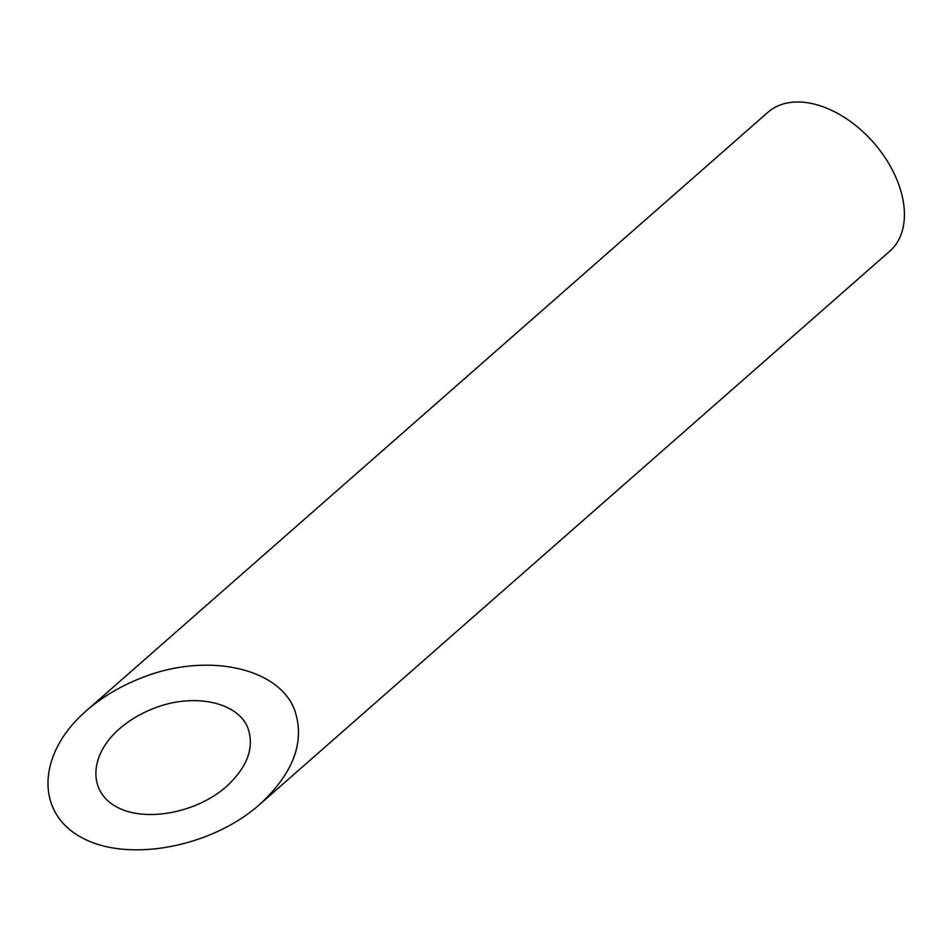 <?xml version="1.0" encoding="UTF-8"?>
<svg xmlns="http://www.w3.org/2000/svg" width="952" height="952" viewBox="0 0 952 952"><rect width="100%" height="100%" fill="white"/><g stroke="black" fill="none" stroke-linecap="round" stroke-linejoin="round"><path stroke-width="1.43" d="M248.079 728.577C238.524 701.969 193.435 692.401 153.498 708.502C140.527 713.583 129.174 720.366 119.416 728.863C89.143 755.138 87.905 791.778 116.775 806.998C145.204 822.599 196.647 812.984 226.493 786.471C247.306 767.145 254.505 747.844 248.079 728.577M86.132 710.954L767.919 112.288A92.392 59.393 48.7 0 1 797.312 101.995A92.392 59.393 48.7 0 1 887.383 161.233A92.392 59.393 48.7 0 1 889.834 251.138L259.777 804.38C293.525 773.036 305.199 741.739 294.775 710.489C279.269 667.352 206.156 651.834 141.396 677.943C120.368 686.166 101.947 697.173 86.132 710.954C37.045 753.567 35.045 812.984 81.86 837.653C127.961 862.964 211.38 847.363 259.777 804.38"/></g></svg>
